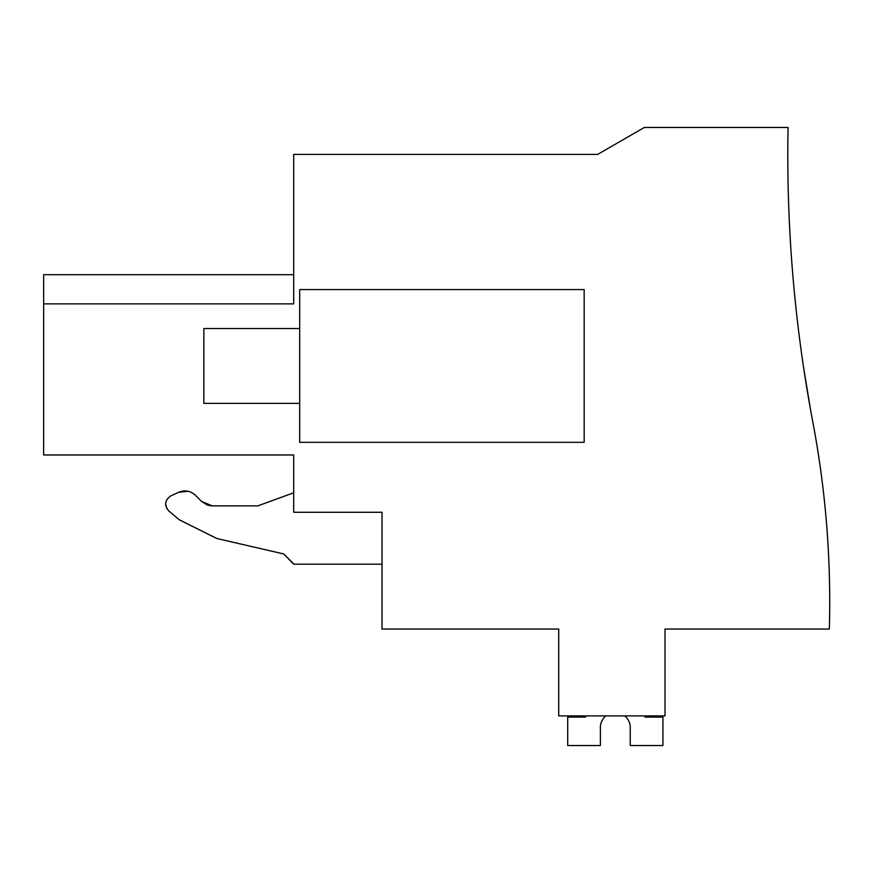 <?xml version="1.0" encoding="UTF-8"?>
<svg xmlns="http://www.w3.org/2000/svg" width="873" height="873" viewBox="0 0 873 873"><rect width="100%" height="100%" fill="white"/><g stroke="black" fill="none" stroke-linecap="round" stroke-linejoin="round"><path stroke-width="1.31" d="M208.003 505.26L212.248 505.882L201.663 501.495L207.414 505.063M288.352 454.975L293.699 454.975L293.699 512.265L382.036 512.265L293.699 512.265M293.699 563.893L283.769 553.962L216.886 538.521L283.769 553.962L293.699 564.187L382.036 564.187M216.777 538.499L179.445 519.882L168.805 510.956C164.037 505.238 164.691 500.229 170.781 495.929L178.539 492.307C184.803 489.764 190.445 490.757 195.454 495.297C190.445 490.757 184.803 489.764 178.539 492.307L170.781 495.929C164.691 500.229 164.037 505.238 168.805 510.956L179.358 519.806L216.886 538.521M211.135 505.838L257.764 505.882L212.248 505.882L201.663 501.495L195.454 495.297M165.608 503.557L166.787 508.533M188.077 491.259L178.539 492.307M293.699 492.798L257.764 505.882M382.036 512.265L382.036 629.051L558.72 629.051L558.72 715.904L665.019 715.904L665.019 629.051L829.35 629.051A967.459 967.459 0 0 0 812.861 422.259A1437.395 1437.395 0 0 1 788.068 127.469L644.329 127.469L597.645 154.412L293.699 154.412L293.699 303.88L43.65 303.88L43.65 454.975L293.699 454.975M810.362 408.684L803.455 366.562L810.362 408.684M43.65 303.88L43.65 274.679L293.699 274.679M584.168 289.585L299.69 289.585L299.69 442.316L584.168 442.316L584.168 289.585M600.395 726.26A14.972 14.972 90 0 1 605.927 715.904A14.972 14.972 90 0 0 600.395 726.26A14.972 14.972 90 0 1 605.927 715.904A14.972 14.972 90 0 0 600.395 726.26A14.972 14.972 90 0 1 605.927 715.904A14.972 14.972 90 0 0 600.395 726.26A14.972 14.972 90 0 1 605.927 715.904A14.972 14.972 90 0 0 600.395 726.26A14.972 14.972 90 0 1 605.927 715.904A14.972 14.972 90 0 0 600.395 726.26L600.395 745.531L567.701 745.531L567.701 717.082L585.663 717.082L585.663 715.904M630.23 726.26A14.972 14.972 90 0 0 624.697 715.904A14.972 14.972 90 0 1 630.23 726.26A14.972 14.972 90 0 0 624.697 715.904A14.972 14.972 90 0 1 630.23 726.26A14.972 14.972 90 0 0 624.697 715.904A14.972 14.972 90 0 1 630.23 726.26A14.972 14.972 90 0 0 624.697 715.904A14.972 14.972 90 0 1 630.23 726.26A14.972 14.972 90 0 0 624.697 715.904A14.972 14.972 90 0 1 630.23 726.26L630.23 745.531L662.923 745.531L662.923 717.082L644.961 717.082L644.961 715.904M299.69 403.381L203.856 403.381L203.856 328.521L299.69 328.521"/></g></svg>
